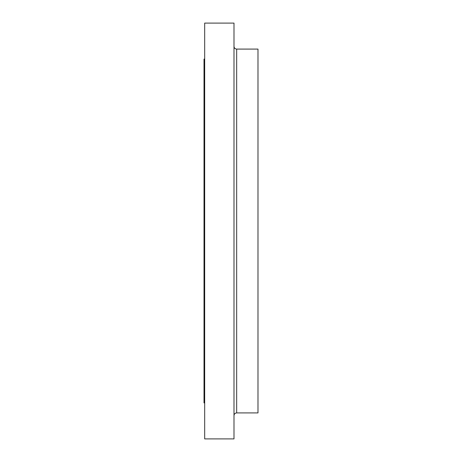 <?xml version="1.0" encoding="UTF-8"?>
<svg xmlns="http://www.w3.org/2000/svg" width="462" height="462" viewBox="0 0 462 462"><rect width="100%" height="100%" fill="white"/><g stroke="black" fill="none" stroke-linecap="round" stroke-linejoin="round"><path stroke-width="0.69" d="M236.665 412.913L257.987 412.913L257.987 49.087L236.665 49.087L236.665 412.913C235.043 413.068 234.159 413.958 233.997 415.581M233.997 231L233.997 23.1L204.678 23.1L204.678 438.9L233.997 438.9L233.997 231M204.678 402.916L204.013 402.916L204.013 59.084L204.678 59.084M236.665 49.087C235.043 48.932 234.159 48.042 233.997 46.419"/></g></svg>
